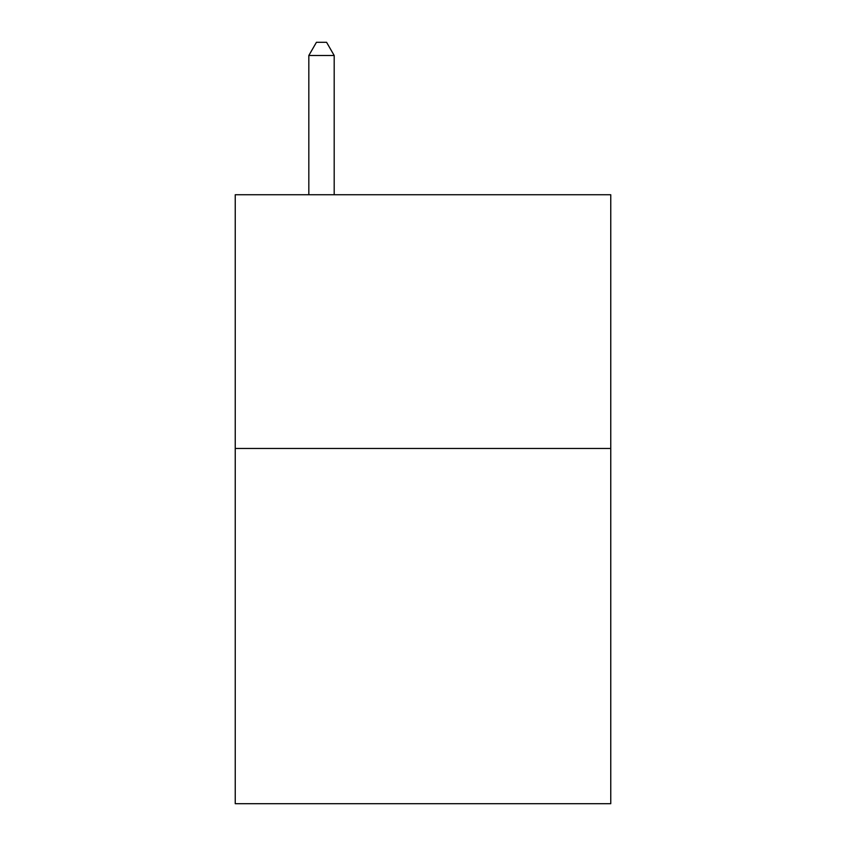 <?xml version="1.0" encoding="UTF-8"?>
<svg xmlns="http://www.w3.org/2000/svg" width="846" height="846" viewBox="0 0 846 846"><rect width="100%" height="100%" fill="white"/><g stroke="black" fill="none" stroke-linecap="round" stroke-linejoin="round"><path stroke-width="1.27" d="M610.759 448.475L610.759 803.7L235.241 803.7L235.241 194.739L610.759 194.739L610.759 448.475L235.241 448.475M334.191 194.739L334.191 55.498L308.822 55.498L308.822 194.739M308.822 55.498L316.436 42.3L326.577 42.3L334.191 55.498"/></g></svg>

